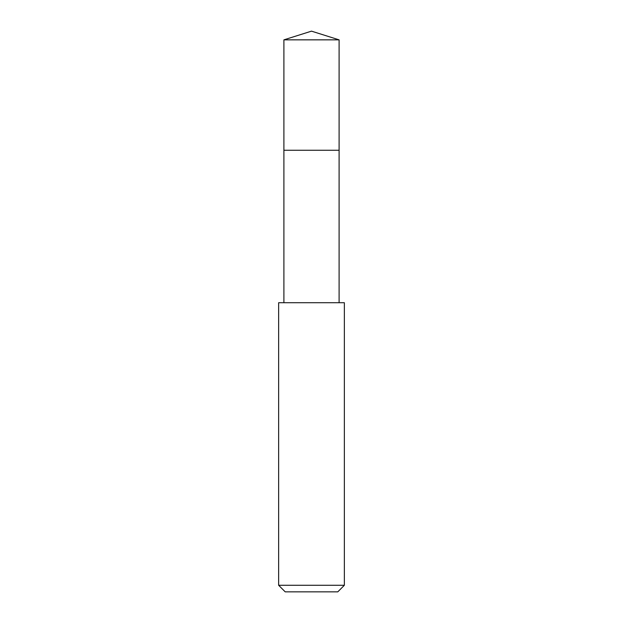 <?xml version="1.0" encoding="UTF-8"?>
<svg xmlns="http://www.w3.org/2000/svg" width="623" height="623" viewBox="0 0 623 623"><rect width="100%" height="100%" fill="white"/><g stroke="black" fill="none" stroke-linecap="round" stroke-linejoin="round"><path stroke-width="0.93" d="M339.099 302.708L339.099 39.849L283.901 39.849L283.901 150.252L339.099 150.252L283.901 150.252L283.901 39.849L311.5 31.15L283.901 39.849M311.5 302.708L278.645 302.708L278.645 585.277L344.355 585.277L344.355 302.708L311.5 302.708M278.645 585.277L285.217 591.85L337.783 591.85L344.355 585.277M311.5 31.15L339.099 39.849M283.901 302.708L283.901 150.252"/></g></svg>
